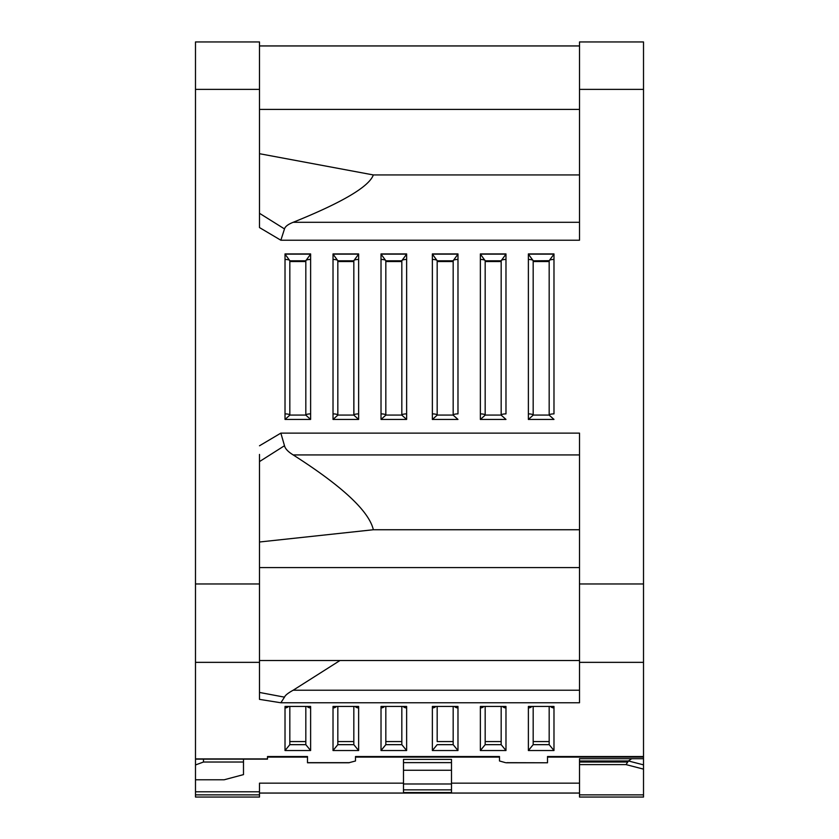 <?xml version="1.0" encoding="UTF-8"?>
<svg xmlns="http://www.w3.org/2000/svg" width="839" height="839" viewBox="0 0 839 839"><rect width="100%" height="100%" fill="white"/><g stroke="black" fill="none" stroke-linecap="round" stroke-linejoin="round"><path stroke-width="1.26" d="M451.497 783.154L579.508 783.154M203.489 759.117L203.489 762.022L195.487 764.948L195.487 791.796L259.492 791.796L259.492 783.154L403.496 783.154M643.513 758.708L579.508 758.708L579.508 797.05L643.513 797.05L643.513 41.95L579.508 41.95L579.508 240.227L280.855 240.227L284.494 228.921C285.187 226.509 288.081 224.307 293.189 222.293L579.508 222.293M259.492 461.597L284.494 445.719L280.855 433.123L579.508 433.123L579.508 702.767L280.855 702.767L284.494 697.157C285.187 695.332 288.081 693.014 293.189 690.214L579.508 690.214M280.855 702.767L259.492 699.369L259.492 454.423M280.855 240.227L259.492 227.568L259.492 41.95L195.487 41.95L195.487 764.948M437.171 415.137L432.368 419.469L432.368 413.889L432.368 419.427L457.979 419.427L453.175 415.137M453.175 260.698L453.175 415.074A4.803 1.238 0 0 1 457.979 413.889L457.979 259.461A4.803 1.238 180 0 0 453.175 260.709L457.979 254.133L432.368 254.133L437.171 260.698A4.803 1.238 180 0 0 432.368 259.461L432.368 253.923L457.979 253.923L457.979 259.461M485.173 415.137L480.369 419.469L480.369 413.889L480.369 419.427L505.98 419.427L501.177 415.137M480.369 259.461L480.369 413.889A4.803 1.238 0 0 1 485.173 415.074L501.208 415.074A4.803 1.238 0 0 1 505.98 413.889L505.98 259.461A4.803 1.238 180 0 0 501.177 260.709L505.98 254.133L480.369 254.133L485.173 260.698A4.803 1.238 180 0 0 480.369 259.461L480.369 253.923L505.98 253.923L505.98 259.461M533.174 415.137L528.381 419.469L528.381 413.889L528.381 419.427L553.981 419.427L549.178 415.137M553.981 413.889L553.981 259.461A4.803 1.238 180 0 0 549.178 260.709L549.178 415.074A4.803 1.238 0 0 1 553.981 413.889M549.178 260.698L553.981 254.133L528.381 254.133L533.174 260.698L533.174 415.074A4.803 1.238 0 0 0 528.381 413.889L528.381 253.923L553.981 253.923L553.981 259.461M310.619 259.461A4.803 1.238 180 0 0 305.826 260.709L310.619 254.133L285.019 254.133L289.822 260.698L289.822 415.074A4.803 1.238 0 0 0 285.019 413.889L285.019 253.923L310.619 253.923L310.619 419.427L285.019 419.427L285.019 413.889L285.019 419.427L289.822 415.137M358.631 259.461A4.803 1.238 180 0 0 353.827 260.709L353.89 415.074L337.792 415.074A4.803 1.238 0 0 0 333.02 413.889L333.02 253.923L358.631 253.923L358.631 419.427L333.02 419.427L333.02 413.889L333.02 419.427L337.823 415.137M406.632 259.461A4.803 1.238 180 0 0 401.829 260.709L406.632 254.133L381.021 254.133L385.825 260.698L385.825 415.074A4.803 1.238 0 0 0 381.021 413.889L381.021 253.923L406.632 253.923L406.632 419.427L381.021 419.427L381.021 413.889L381.021 419.427L385.825 415.137M506.84 762.672L547.51 762.777L547.51 756.537L643.513 756.537M505.529 762.672L499.499 760.983L499.499 756.537L355.495 756.537L355.495 760.983L348.751 762.777L307.493 762.777M195.487 759.117L267.494 759.117L267.494 756.537L307.493 756.537L307.493 762.672L349.475 762.672M310.619 706.438L310.619 707.917L310.619 706.438L285.019 706.438L285.019 707.917L285.019 706.438M358.631 706.438L358.631 707.917L358.631 706.438L333.02 706.438L333.02 707.917L333.02 706.438M406.632 706.438L406.632 707.917L406.632 706.438L381.021 706.438L381.021 707.917L381.021 706.438M553.981 706.438L553.981 707.917L553.981 706.438L528.381 706.438L528.381 707.917L528.381 706.438M457.979 706.438L457.979 707.917L457.979 706.438L432.368 706.438L432.368 707.917L432.368 706.438M505.98 706.438L505.98 707.917L505.98 706.438L480.369 706.438L480.369 707.917L480.369 706.438M195.487 662.349L259.492 662.349L259.492 694.755M195.487 791.796L195.487 797.05L259.492 797.05L259.492 791.796M195.487 130.569L195.497 131.419M195.497 185.755L195.487 186.3M195.487 708.431L195.497 707.581M195.497 653.245L195.487 652.7M195.497 117.24L195.487 115.216M631.673 758.708L628.453 760.973L643.513 764.864M643.513 769.122L626.03 764.602L628.453 760.973L579.508 760.983M579.508 762.043L627.236 762.043M403.496 783.983L403.496 792.572L451.497 792.572L451.497 759.4L403.496 759.4L403.496 783.983L451.497 783.983M403.496 789.845L451.497 789.845M403.496 770.265L451.497 770.265M451.497 762.63L403.496 762.63M348.164 762.672L348.751 762.777M195.487 779.777L224.191 779.777L243.488 774.607L243.488 759.117M243.499 774.607L224.191 779.777M203.489 762.022L243.488 762.022M579.508 109.406L259.492 109.406L259.492 216.693M259.492 153.705L373.345 174.942L579.508 174.942M373.345 174.942C369.013 186.698 342.302 202.482 293.189 222.293M284.494 228.921L259.492 213.295M579.508 529.745L373.345 529.745C369.024 511.182 342.302 486.242 293.189 454.927C288.081 451.781 285.187 448.718 284.494 445.719M259.492 567.584L579.508 567.584M373.345 529.745L259.492 542.004M339.963 660.534L293.189 690.214M284.494 697.157L259.492 692.448M305.826 706.438L305.826 744.665L305.826 741.571L289.822 741.571M307.105 706.438A4.803 4.635 180 0 0 310.619 707.917L310.619 750.538L305.826 744.665L289.822 744.665L289.822 706.438L289.822 744.665L285.019 750.538L285.019 707.917A4.803 4.635 180 0 0 288.543 706.438M353.827 706.438L353.827 744.665L358.631 750.538L333.02 750.538L337.823 744.665L337.823 706.438L337.823 744.665L353.827 744.665M337.823 741.571L353.827 741.571M401.829 706.438L401.829 744.665L406.632 750.538L381.021 750.538L385.825 744.665L385.825 706.438M401.829 741.571L385.825 741.571L385.825 744.665L401.829 744.665M549.178 706.438L549.178 744.665L549.178 741.571L533.174 741.571M550.457 706.438A4.803 4.635 180 0 0 553.981 707.917L553.981 750.538L549.178 744.665L533.174 744.665L533.174 706.438L533.174 744.665L528.381 750.538L528.381 707.917A4.803 4.635 180 0 0 531.895 706.438M453.175 706.438L453.175 744.665L453.175 706.438M437.171 741.571L437.171 706.438L437.171 741.571L453.175 741.571M454.455 706.438A4.803 4.635 180 0 0 457.979 707.917L457.979 750.538L453.175 744.665L437.171 744.665L432.368 750.538L432.368 707.917A4.803 4.635 180 0 0 435.892 706.438M502.456 706.438A4.803 4.635 180 0 0 505.98 707.917L505.98 750.538L480.369 750.538L485.173 744.665L485.173 706.438L485.173 744.665L501.177 744.665L501.177 741.571L485.173 741.571M505.98 750.538L501.177 744.665L501.177 706.438M437.14 415.074L453.207 415.074M432.368 259.461L432.368 413.889A4.803 1.238 0 0 1 437.171 415.074L437.171 260.698M437.171 261.537L453.175 261.537M485.173 415.074L485.173 260.698M501.177 260.698L501.177 415.074M485.173 261.537L501.177 261.537M533.143 415.074L549.209 415.074M533.174 260.814L549.178 260.688M533.174 261.537L549.178 261.537M305.826 415.074L305.826 260.698L305.826 415.074A4.803 1.238 0 0 1 310.619 413.889L310.619 419.427L305.826 415.137M305.889 415.074L289.759 415.074M305.826 261.537L289.822 261.537M337.823 415.074L337.823 260.698L333.02 254.133L358.631 254.133L353.827 260.698L353.827 415.074A4.803 1.238 0 0 1 358.631 413.889L358.631 419.427L353.827 415.137M353.827 261.537L337.823 261.537M401.829 415.074L401.829 260.698L401.829 415.074A4.803 1.238 0 0 1 406.632 413.889L406.632 419.427L401.829 415.137M401.891 415.074L385.762 415.074M401.829 261.537L385.825 261.537M643.513 89.385L579.508 89.385M280.855 433.123L259.492 445.782M195.487 583.965L259.492 583.965M259.492 89.385L195.487 89.385M579.508 583.965L643.513 583.965M643.513 662.349L579.508 662.349M195.487 758.907L267.494 758.907M310.619 750.538L285.019 750.538M333.02 750.538L333.02 707.917A4.803 4.635 180 0 0 336.544 706.438M355.107 706.438A4.803 4.635 180 0 0 358.631 707.917L358.631 750.538M381.021 750.538L381.021 707.917A4.803 4.635 180 0 0 384.545 706.438M403.108 706.438A4.803 4.635 180 0 0 406.632 707.917L406.632 750.538M553.981 750.538L528.381 750.538M457.979 750.538L432.368 750.538M480.369 750.538L480.369 707.917A4.803 4.635 180 0 0 483.893 706.438M626.03 764.602L579.508 764.602M579.508 794.869L643.513 794.869M195.487 794.869L259.492 794.869M579.508 454.927L293.189 454.927M453.175 260.814L437.171 260.814M501.177 260.814L485.173 260.814M533.174 260.709A4.803 1.238 180 0 0 528.381 259.461M289.822 260.709A4.803 1.238 180 0 0 285.019 259.461M305.826 260.814L289.822 260.814M337.823 260.709A4.803 1.238 180 0 0 333.02 259.461M353.827 260.814L337.823 260.814M401.829 260.814L385.825 260.814M385.825 260.709A4.803 1.238 180 0 0 381.021 259.461M259.492 793.054L579.508 793.054M547.51 757.082L643.513 757.082M547.51 762.777L506.253 762.777M355.495 757.082L499.499 757.082M267.494 757.082L307.493 757.082M259.492 45.946L579.508 45.946M259.492 660.534L579.508 660.534"/></g></svg>
